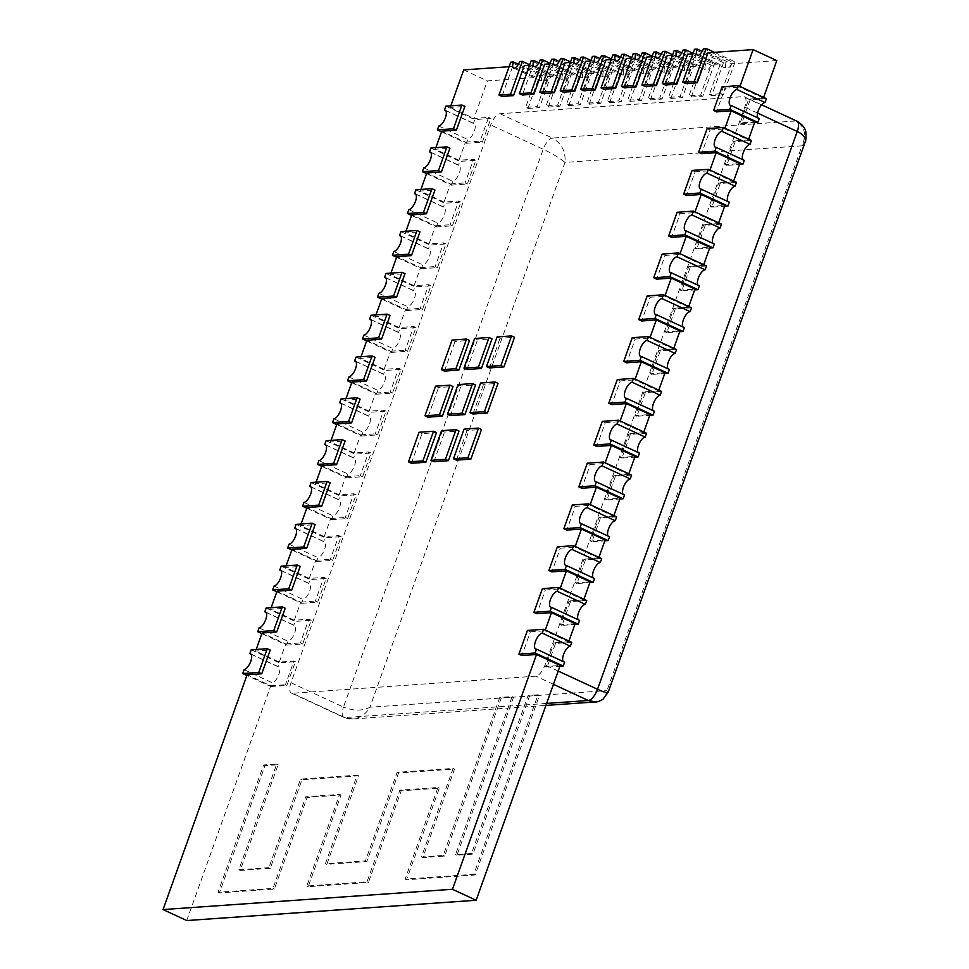 <?xml version="1.0" encoding="UTF-8"?>
<svg xmlns="http://www.w3.org/2000/svg" width="969" height="969" viewBox="0 0 969 969"><rect width="100%" height="100%" fill="white"/><g stroke="black" fill="none" stroke-linecap="round" stroke-linejoin="round"><path stroke-width="0.73" stroke-dasharray="4.84 3.63" d="M497.097 336.921L500.052 338.29L514.527 337.273M489.442 367.929L500.052 338.29M474.58 338.496L477.547 339.865L492.01 338.847M466.937 369.504L477.547 339.865M452.075 340.071L455.03 341.451L469.505 340.434M444.42 371.079L455.03 341.451M480.588 383.021L483.543 384.39L498.018 383.373M472.933 414.017L483.543 384.39M458.071 384.596L461.038 385.965L475.513 384.947M450.428 415.604L461.038 385.965M435.565 386.171L438.533 387.552L452.995 386.534M427.923 417.179L438.533 387.552M464.078 429.11L467.046 430.49L481.508 429.473M456.435 460.118L467.046 430.49M441.573 430.696L444.529 432.065L459.003 431.048M433.918 461.704L444.529 432.065M681.752 52.823L705.698 63.918L703.034 64.111L691.248 97.021L688.959 95.955L700.539 95.144L711.27 65.189L720.112 64.56L696.432 53.586L685.701 83.552M696.432 53.586L692.883 53.828M661.33 54.252L685.277 65.359L682.612 65.541L670.839 98.45L668.549 97.397L680.117 96.585L690.849 66.619L699.691 66.001L676.011 55.015L665.279 84.981M676.011 55.015L672.474 55.257M640.909 55.681L664.855 66.788L662.202 66.97L650.417 99.88L648.128 98.826L659.707 98.014L670.427 68.048L679.269 67.43L655.589 56.444L644.857 86.411M655.589 56.444L652.052 56.699M620.487 57.11L644.433 68.218L641.781 68.399L629.995 101.321L627.706 100.255L639.286 99.444L650.017 69.477L658.859 68.86L635.167 57.874L624.448 87.84M635.167 57.874L631.631 58.128M600.077 58.552L624.024 69.647L621.359 69.841L609.574 102.75L607.284 101.684L618.864 100.873L629.596 70.907L638.438 70.289L614.758 59.315L604.026 89.281M614.758 59.315L611.209 59.557M579.656 59.981L603.602 71.076L600.937 71.27L589.152 104.18L586.875 103.126L598.442 102.314L609.174 72.348L618.016 71.718L594.336 60.744L583.604 90.711M594.336 60.744L590.787 60.986M559.234 61.41L583.181 72.518L580.528 72.699L568.742 105.609L566.453 104.555L578.021 103.744L588.752 73.777L597.594 73.159L573.914 62.173L563.183 92.14M573.914 62.173L570.378 62.428M538.812 62.84L562.759 73.947L560.106 74.129L548.321 107.05L546.031 105.984L557.611 105.173L568.331 75.207L577.185 74.589L553.493 63.603L542.761 93.569M553.493 63.603L549.956 63.857M518.391 64.281L542.337 75.376L539.685 75.57L527.899 108.48L525.61 107.414L537.189 106.602L547.921 76.636L556.763 76.018L533.071 65.044L522.352 94.998M533.071 65.044L529.534 65.286M463.703 69.901L487.383 80.887L536.341 77.447L512.662 66.473L501.93 96.44M512.662 66.473L509.113 66.716M450.839 105.827L450.258 107.438L464.89 106.42M435.868 147.639L435.287 149.262L449.919 148.233M420.897 189.464L420.316 191.075L434.948 190.057M405.926 231.276L405.345 232.899L419.977 231.87M390.943 273.101L390.362 274.724L404.994 273.694M375.972 314.913L375.391 316.536L390.022 315.506M361.001 356.737L360.42 358.36L375.051 357.331M346.03 398.55L345.448 400.173L360.08 399.143M331.059 440.374L330.477 441.997L345.109 440.968M316.076 482.187L315.506 483.81L330.126 482.78M301.105 524.011L300.523 525.634L315.155 524.604M286.134 565.823L285.552 567.446L300.184 566.417M271.163 607.648L270.581 609.271L285.213 608.241M256.191 649.46L255.61 651.083L270.242 650.054M527.415 630.444L530.382 631.812L521.891 655.516M530.382 631.812L545.014 630.783L545.268 630.068M542.398 588.619L545.353 590L536.862 613.704M545.353 590L559.985 588.97L560.239 588.244M557.369 546.807L560.324 548.175L551.833 571.88M560.324 548.175L574.956 547.146L575.211 546.431M572.34 504.982L575.295 506.363L566.817 530.067M575.295 506.363L589.927 505.333L590.194 504.607M587.311 463.17L590.278 464.539L581.788 488.243M590.278 464.539L604.91 463.509L605.165 462.794M602.282 421.345L605.25 422.714L596.759 446.43M605.25 422.714L619.881 421.697L620.136 420.97M617.265 379.533L620.221 380.902L611.73 404.606M620.221 380.902L634.852 379.872L635.107 379.158M632.236 337.709L635.192 339.077L626.701 362.794M635.192 339.077L649.824 338.06L650.078 337.333M647.207 295.896L650.163 297.265L641.672 320.969M650.163 297.265L664.795 296.235L665.061 295.521M662.178 254.072L665.134 255.441L656.655 279.157M665.134 255.441L679.766 254.423L680.032 253.696M677.149 212.259L680.117 213.628L671.626 237.332M680.117 213.628L694.749 212.599L695.003 211.884M692.12 170.435L695.088 171.804L686.597 195.52M695.088 171.804L709.72 170.786L709.974 170.059M707.104 128.623L710.059 129.991L701.568 153.696M710.059 129.991L724.691 128.962L724.945 128.247M722.075 86.798L725.03 88.167L716.539 111.883M725.03 88.167L739.662 87.149L739.916 86.423M411.413 463.279L422.024 433.64L436.498 432.634M419.056 432.271L422.024 433.64M445.667 110.563L473.417 123.426A8.685 3.525 -65.1 0 1 474.071 123.572A8.685 3.525 -65.1 0 1 474.047 131.917A8.685 3.525 -65.1 0 1 467.676 139.451L466.307 143.291L441.537 131.808M438.751 126.031L467.676 139.451M757.879 117.915A8.685 3.525 -65.1 0 0 758.485 118.424A8.685 3.525 -65.1 0 0 759.272 118.557M742.908 159.74A8.685 3.525 -65.1 0 0 743.514 160.248A8.685 3.525 -65.1 0 0 744.301 160.382M727.937 201.552A8.685 3.525 -65.1 0 0 728.543 202.073A8.685 3.525 -65.1 0 0 729.33 202.194M712.954 243.376A8.685 3.525 -65.1 0 0 713.572 243.885A8.685 3.525 -65.1 0 0 714.347 244.018M697.983 285.189A8.685 3.525 -65.1 0 0 698.588 285.71A8.685 3.525 -65.1 0 0 699.376 285.843M683.012 327.013A8.685 3.525 -65.1 0 0 683.617 327.522A8.685 3.525 -65.1 0 0 684.405 327.655M668.041 368.826A8.685 3.525 -65.1 0 0 668.646 369.346A8.685 3.525 -65.1 0 0 669.434 369.48M653.07 410.65A8.685 3.525 -65.1 0 0 653.675 411.159A8.685 3.525 -65.1 0 0 654.463 411.292M638.086 452.462A8.685 3.525 -65.1 0 0 638.704 452.983A8.685 3.525 -65.1 0 0 639.479 453.117M623.115 494.287A8.685 3.525 -65.1 0 0 623.733 494.796A8.685 3.525 -65.1 0 0 624.508 494.929M608.144 536.099A8.685 3.525 -65.1 0 0 608.75 536.62A8.685 3.525 -65.1 0 0 609.537 536.753M593.173 577.924A8.685 3.525 -65.1 0 0 593.779 578.432A8.685 3.525 -65.1 0 0 594.566 578.566M578.202 619.736A8.685 3.525 -65.1 0 0 578.808 620.257A8.685 3.525 -65.1 0 0 579.595 620.39M563.231 661.561A8.685 3.525 -65.1 0 0 563.837 662.069A8.685 3.525 -65.1 0 0 564.624 662.202M244.091 669.676L272.204 682.709L270.823 686.549L246.889 675.454M251.007 654.208L277.946 666.684A8.685 3.525 114.9 0 1 278.587 666.829A8.685 3.525 114.9 0 1 278.563 675.175A8.685 3.525 114.9 0 1 272.204 682.709M265.978 612.384L293.74 625.247A8.685 3.525 -65.1 0 1 294.382 625.393A8.685 3.525 -65.1 0 1 294.37 633.738A8.685 3.525 -65.1 0 1 287.999 641.272L286.618 645.112L261.86 633.629M259.074 627.864L287.999 641.272M280.962 570.571L308.711 583.435A8.685 3.525 -65.1 0 1 309.365 583.568A8.685 3.525 -65.1 0 1 309.341 591.926A8.685 3.525 -65.1 0 1 302.97 599.448L301.601 603.299L276.831 591.817M274.045 586.039L302.97 599.448M295.933 528.747L323.682 541.61A8.685 3.525 -65.1 0 1 324.336 541.756A8.685 3.525 -65.1 0 1 324.312 550.101A8.685 3.525 -65.1 0 1 317.941 557.635L316.572 561.475L291.802 549.992M289.016 544.215L317.941 557.635M310.904 486.935L338.653 499.798A8.685 3.525 -65.1 0 1 339.307 499.931A8.685 3.525 -65.1 0 1 339.283 508.289A8.685 3.525 -65.1 0 1 332.924 515.811L331.543 519.663L306.773 508.18M303.987 502.402L332.924 515.811M325.875 445.11L353.624 457.974A8.685 3.525 -65.1 0 1 354.279 458.119A8.685 3.525 -65.1 0 1 354.254 466.464A8.685 3.525 -65.1 0 1 347.895 473.998L346.514 477.838L321.744 466.355M318.958 460.578L347.895 473.998M340.846 403.298L368.608 416.161A8.685 3.525 -65.1 0 1 369.25 416.295A8.685 3.525 -65.1 0 1 369.225 424.652A8.685 3.525 -65.1 0 1 362.866 432.174L361.485 436.026L336.727 424.543M333.93 418.765L362.866 432.174M355.817 361.473L383.579 374.337A8.685 3.525 -65.1 0 1 384.233 374.482A8.685 3.525 -65.1 0 1 384.208 382.828A8.685 3.525 -65.1 0 1 377.837 390.362L376.469 394.201L351.699 382.719M348.913 376.941L377.837 390.362M370.8 319.661L398.55 332.524A8.685 3.525 -65.1 0 1 399.204 332.658A8.685 3.525 -65.1 0 1 399.18 341.015A8.685 3.525 -65.1 0 1 392.808 348.537L391.44 352.389L366.67 340.906M363.884 335.129L392.808 348.537M385.771 277.837L413.521 290.7A8.685 3.525 -65.1 0 1 414.175 290.845A8.685 3.525 -65.1 0 1 414.151 299.191A8.685 3.525 -65.1 0 1 407.792 306.725L406.411 310.564L381.641 299.082M378.855 293.304L407.792 306.725M400.742 236.024L428.492 248.888A8.685 3.525 -65.1 0 1 429.146 249.021A8.685 3.525 -65.1 0 1 429.122 257.379A8.685 3.525 -65.1 0 1 422.763 264.9L421.382 268.752L396.612 257.269M393.826 251.492L422.763 264.9M415.713 194.2L443.463 207.063A8.685 3.525 -65.1 0 1 444.117 207.209A8.685 3.525 -65.1 0 1 444.093 215.554A8.685 3.525 -65.1 0 1 437.734 223.088L436.353 226.928L411.583 215.445M408.797 209.667L437.734 223.088M430.684 152.387L458.446 165.251A8.685 3.525 -65.1 0 1 459.088 165.384A8.685 3.525 -65.1 0 1 459.064 173.742A8.685 3.525 -65.1 0 1 452.705 181.264L451.324 185.115L426.566 173.633M423.78 167.855L452.705 181.264M519.675 61.531L548.599 74.94A6.953 2.81 -65.1 0 1 542.555 81.457A6.953 2.81 -65.1 0 1 542.337 75.376M540.084 60.09L569.021 73.511A6.953 2.81 -65.1 0 1 562.965 80.027A6.953 2.81 -65.1 0 1 562.759 73.947M560.506 58.661L589.443 72.069A6.953 2.81 -65.1 0 1 583.386 78.598A6.953 2.81 -65.1 0 1 583.181 72.518M580.928 57.232L609.864 70.64A6.953 2.81 -65.1 0 1 603.808 77.169A6.953 2.81 -65.1 0 1 603.602 71.076M601.349 55.802L630.274 69.211A6.953 2.81 -65.1 0 1 624.23 75.739A6.953 2.81 -65.1 0 1 624.024 69.647M621.771 54.361L650.696 67.782A6.953 2.81 -65.1 0 1 644.639 74.298A6.953 2.81 -65.1 0 1 644.433 68.218M642.181 52.932L671.117 66.352A6.953 2.81 -65.1 0 1 665.061 72.869A6.953 2.81 -65.1 0 1 664.855 66.788M662.602 51.502L691.539 64.911A6.953 2.81 -65.1 0 1 685.483 71.44A6.953 2.81 -65.1 0 1 685.277 65.359M683.024 50.073L711.949 63.482A6.953 2.81 -65.1 0 1 705.904 70.01A6.953 2.81 -65.1 0 1 705.698 63.918M703.446 48.632L732.37 62.052A6.953 2.81 -65.1 0 1 726.326 68.569A6.953 2.81 -65.1 0 1 726.108 62.488L723.455 62.67L694.519 49.262M702.162 51.381L726.108 62.488M608.12 692.387L606.982 690.594L369.904 707.225L564.975 162.429L802.041 145.798L606.982 690.594C605.492 697.414 601.676 701.193 595.535 701.931M546.613 703.421L344.891 717.581A11.761 4.772 -65.1 0 1 343.825 717.399A11.761 4.772 -65.1 0 1 343.474 707.091C353.6 711.052 362.406 711.101 369.904 707.225C365.858 714.214 360.141 718.126 352.789 718.962L344.891 717.581L292.42 693.247L535.845 676.168A11.761 4.772 -65.1 0 0 545.038 664.94L744.761 107.123A11.761 4.772 -65.1 0 0 744.41 96.815A11.761 4.772 -65.1 0 0 743.356 96.634L499.919 113.712A11.761 4.772 -65.1 0 0 490.738 124.94L291.003 682.757A11.761 4.772 -65.1 0 0 291.354 693.065A11.761 4.772 -65.1 0 0 292.42 693.247M291.003 682.757L343.474 707.091L543.209 149.274A11.761 4.772 -65.1 0 1 552.391 138.046C561.681 143.473 565.872 151.6 564.975 162.429C560.3 158.407 553.045 154.023 543.209 149.274L490.738 124.94M805.263 141.716L802.041 145.798C806.802 134.703 804.718 126.418 795.828 120.968L743.356 96.634M270.254 868.333L240.251 870.441L278.115 764.698L265.009 765.619L219.43 892.897L274.372 889.045L307.185 797.414L341.027 795.04L308.227 886.671L368.414 882.456L401.227 790.813L439.357 788.136L406.544 879.779L475.173 874.971L539.467 695.415L529.534 696.117L472.957 854.125L456.944 855.239L513.522 697.232L501.203 698.104L444.626 856.111L422.835 857.638L454.546 769.059L398.538 772.983L366.827 861.562L326.819 864.372L358.53 775.794L301.977 779.754L270.254 868.333L268.849 867.679L238.834 869.787L276.698 764.044L263.592 764.965L218.025 892.243L272.955 888.391L305.768 796.76L339.622 794.386L306.81 886.017L367.009 881.802L399.822 790.159L437.94 787.482L405.139 879.125L473.768 874.317L538.061 694.761L528.117 695.463L471.54 853.471L455.539 854.585L512.104 696.578L499.786 697.45L443.208 855.457L421.43 856.984L453.141 768.405L397.133 772.329L365.41 860.908L325.414 863.718L357.125 775.139L300.56 779.1L268.849 867.679M751.411 140.517L735.205 141.656L726.714 165.36L739.601 164.451M736.44 182.329L720.233 183.468L711.743 207.172L724.63 206.276M721.469 224.154L705.262 225.292L696.772 248.997L709.647 248.088M706.498 265.966L690.291 267.105L681.801 290.809L694.676 289.913M691.515 307.791L675.32 308.929L666.829 332.633L679.705 331.725M676.544 349.603L660.337 350.742L651.858 374.446L664.734 373.549M661.573 391.428L645.366 392.566L636.875 416.27L649.763 415.362M646.602 433.24L630.395 434.378L621.904 458.083L634.78 457.186M631.631 475.064L615.424 476.203L606.933 499.907L619.809 498.999M616.647 516.877L600.453 518.015L591.962 541.719L604.838 540.823M601.676 558.701L585.47 559.84L576.991 583.544L589.867 582.635M586.705 600.514L570.499 601.652L562.008 625.356L574.896 624.46M571.734 642.338L555.528 643.477L547.037 667.181L559.925 666.272M251.213 649.811L279.314 662.844L277.946 666.684M270.823 686.549L286.897 685.422L295.388 661.718L279.314 662.844M266.184 607.999L295.109 621.408L293.74 625.247M286.618 645.112L302.691 643.985L311.182 620.281L295.109 621.408M281.155 566.175L310.08 579.595L308.711 583.435M301.601 603.299L317.662 602.173L326.153 578.457L310.08 579.595M296.126 524.362L325.063 537.771L323.682 541.61M316.572 561.475L332.646 560.348L341.124 536.644L325.063 537.771M311.097 482.538L340.034 495.958L338.653 499.798M331.543 519.663L347.617 518.536L356.107 494.82L340.034 495.958M326.068 440.725L355.005 454.134L353.624 457.974M346.514 477.838L362.588 476.712L371.079 453.007L355.005 454.134M341.052 398.901L369.976 412.309L368.608 416.161M361.485 436.026L377.559 434.899L386.05 411.183L369.976 412.309M356.023 357.089L384.947 370.497L383.579 374.337M376.469 394.201L392.53 393.075L401.021 369.371L384.947 370.497M370.994 315.264L399.931 328.673L398.55 332.524M391.44 352.389L407.501 351.262L415.992 327.546L399.931 328.673M385.965 273.452L414.902 286.86L413.521 290.7M406.411 310.564L422.484 309.438L430.963 285.734L414.902 286.86M400.936 231.627L429.873 245.036L428.492 248.888M421.382 268.752L437.455 267.626L445.946 243.909L429.873 245.036M415.919 189.803L444.844 203.224L443.463 207.063M436.353 226.928L452.426 225.801L460.917 202.097L444.844 203.224M430.89 147.991L459.815 161.399L458.446 165.251M451.324 185.115L467.397 183.989L475.888 160.273L459.815 161.399M539.685 75.57L510.748 62.149M529.728 64.766L551.264 74.758L548.599 74.94M527.899 108.48L539.479 107.668L551.264 74.758M560.106 74.129L531.169 60.72M550.138 63.336L571.674 73.317L569.021 73.511M548.321 107.05L559.9 106.239L571.674 73.317M580.528 72.699L551.591 59.291M570.559 61.907L592.095 71.888L589.443 72.069M568.742 105.609L580.31 104.797L592.095 71.888M600.937 71.27L572.013 57.849M590.981 60.466L612.517 70.458L609.864 70.64M589.152 104.18L600.732 103.368L612.517 70.458M621.359 69.841L592.434 56.42M611.403 59.036L632.939 69.029L630.274 69.211M609.574 102.75L621.153 101.939L632.939 69.029M641.781 68.399L612.844 54.991M631.812 57.607L653.36 67.588L650.696 67.782M629.995 101.321L641.575 100.51L653.36 67.588M662.202 66.97L633.266 53.561M652.234 56.178L673.77 66.158L671.117 66.352M650.417 99.88L661.984 99.068L673.77 66.158M682.612 65.541L653.687 52.132M672.656 54.736L694.192 64.729L691.539 64.911M670.839 98.45L682.406 97.639L694.192 64.729M703.034 64.111L674.109 50.691M693.077 53.307L714.613 63.3L711.949 63.482M691.248 97.021L702.828 96.21L714.613 63.3M714.444 52.314L735.035 61.859L732.37 62.052M723.455 62.67L711.67 95.592L723.249 94.78L735.035 61.859M711.67 95.592L709.381 94.526L720.96 93.714L731.692 63.748L708 52.774M723.249 94.78L720.96 93.714M702.828 96.21L700.539 95.144M682.406 97.639L680.117 96.585M661.984 99.068L659.707 98.014M641.575 100.51L639.286 99.444M621.153 101.939L618.864 100.873M600.732 103.368L598.442 102.314M580.31 104.797L578.021 103.744M559.9 106.239L557.611 105.173M539.479 107.668L537.189 106.602M467.397 183.989L465.108 182.923L473.599 159.219L458.967 160.248L435.287 149.262M475.888 160.273L473.599 159.219M452.426 225.801L450.137 224.747L458.628 201.031L443.996 202.061L420.316 191.075M460.917 202.097L458.628 201.031M437.455 267.626L435.166 266.56L443.657 242.856L429.025 243.885L405.345 232.899M445.946 243.909L443.657 242.856M422.484 309.438L420.195 308.384L428.686 284.668L414.054 285.698L390.362 274.724M430.963 285.734L428.686 284.668M407.501 351.262L405.224 350.197L413.702 326.492L399.083 327.522L375.391 316.536M415.992 327.546L413.702 326.492M392.53 393.075L390.241 392.021L398.731 368.305L384.099 369.334L360.42 358.36M401.021 369.371L398.731 368.305M377.559 434.899L375.269 433.833L383.76 410.129L369.128 411.159L345.448 400.173M386.05 411.183L383.76 410.129M362.588 476.712L360.298 475.658L368.789 451.942L354.157 452.971L330.477 441.997M371.079 453.007L368.789 451.942M347.617 518.536L345.327 517.47L353.818 493.766L339.186 494.796L315.506 483.81M356.107 494.82L353.818 493.766M332.646 560.348L330.356 559.295L338.847 535.578L324.215 536.608L300.523 525.634M341.124 536.644L338.847 535.578M317.662 602.173L315.385 601.107L323.864 577.403L309.232 578.432L285.552 567.446M326.153 578.457L323.864 577.403M302.691 643.985L300.402 642.931L308.893 619.215L294.261 620.245L270.581 609.271M311.182 620.281L308.893 619.215M286.897 685.422L285.431 684.744L293.922 661.04L279.29 662.069L255.61 651.083M295.388 661.718L293.922 661.04M555.528 643.477L554.062 642.798L545.571 666.502L560.203 665.473M547.037 667.181L545.571 666.502M570.499 601.652L569.033 600.974L560.554 624.678L575.174 623.661M562.008 625.356L560.554 624.678M585.47 559.84L584.016 559.161L575.525 582.866L590.157 581.836M576.991 583.544L575.525 582.866M600.453 518.015L598.987 517.337L590.496 541.041L605.128 540.024M591.962 541.719L590.496 541.041M615.424 476.203L613.958 475.525L605.468 499.229L620.099 498.199M606.933 499.907L605.468 499.229M630.395 434.378L628.929 433.7L620.439 457.404L635.07 456.387M621.904 458.083L620.439 457.404M645.366 392.566L643.9 391.888L635.41 415.592L650.042 414.562M636.875 416.27L635.41 415.592M660.337 350.742L658.872 350.063L650.393 373.768L665.025 372.75M651.858 374.446L650.393 373.768M675.32 308.929L673.855 308.251L665.364 331.955L679.996 330.926M666.829 332.633L665.364 331.955M690.291 267.105L688.826 266.427L680.335 290.131L694.967 289.113M681.801 290.809L680.335 290.131M705.262 225.292L703.797 224.602L695.306 248.318L709.938 247.289M696.772 248.997L695.306 248.318M720.233 183.468L718.768 182.79L710.277 206.494L724.909 205.476M711.743 207.172L710.277 206.494M735.205 141.656L733.739 140.965L725.248 164.682L739.88 163.652M726.714 165.36L725.248 164.682M358.53 775.794L357.125 775.139M301.977 779.754L300.56 779.1M326.819 864.372L325.414 863.718M366.827 861.562L365.41 860.908M398.538 772.983L397.133 772.329M454.546 769.059L453.141 768.405M422.835 857.638L421.43 856.984M444.626 856.111L443.208 855.457M501.203 698.104L499.786 697.45M513.522 697.232L512.104 696.578M456.944 855.239L455.539 854.585M472.957 854.125L471.54 853.471M529.534 696.117L528.117 695.463M539.467 695.415L538.061 694.761M475.173 874.971L473.768 874.317M406.544 879.779L405.139 879.125M439.357 788.136L437.94 787.482M401.227 790.813L399.822 790.159M368.414 882.456L367.009 881.802M308.227 886.671L306.81 886.017M341.027 795.04L339.622 794.386M307.185 797.414L305.768 796.76M274.372 889.045L272.955 888.391M219.43 892.897L218.025 892.243M265.009 765.619L263.592 764.965M278.115 764.698L276.698 764.044M240.251 870.441L238.834 869.787M724.691 128.962L748.371 139.948L733.739 140.965M733.654 181.046L733.4 181.76L709.72 170.786M733.4 181.76L718.768 182.79M718.683 222.858L718.429 223.585L694.749 212.599M718.429 223.585L703.797 224.602M703.712 264.682L703.458 265.397L679.766 254.423M703.458 265.397L688.826 266.427M688.741 306.495L688.487 307.221L664.795 296.235M688.487 307.221L673.855 308.251M673.77 348.319L673.503 349.034L649.824 338.06M673.503 349.034L658.872 350.063M658.787 390.132L658.532 390.858L634.852 379.872M658.532 390.858L643.9 391.888M643.816 431.956L643.561 432.671L619.881 421.697M643.561 432.671L628.929 433.7M628.845 473.768L628.59 474.495L604.91 463.509M628.59 474.495L613.958 475.525M613.874 515.593L613.619 516.307L589.927 505.333M613.619 516.307L598.987 517.337M598.903 557.405L598.636 558.132L574.956 547.146M598.636 558.132L584.016 559.161M583.932 599.23L583.665 599.944L559.985 588.97M583.665 599.944L569.033 600.974M568.948 641.042L568.694 641.769L545.014 630.783M568.694 641.769L554.062 642.798M186.738 920.55L270.799 685.773L247.119 674.787M270.799 685.773L285.431 684.744M279.29 662.069L285.77 643.949L262.09 632.975M285.77 643.949L300.402 642.931M294.261 620.245L300.753 602.137L277.061 591.151M300.753 602.137L315.385 601.107M309.232 578.432L315.724 560.312L292.044 549.338M315.724 560.312L330.356 559.295M324.215 536.608L330.695 518.5L307.016 507.514M330.695 518.5L345.327 517.47M339.186 494.796L345.667 476.675L321.987 465.701M345.667 476.675L360.298 475.658M354.157 452.971L360.638 434.863L336.958 423.877M360.638 434.863L375.269 433.833M369.128 411.159L375.621 393.039L351.929 382.065M375.621 393.039L390.241 392.021M384.099 369.334L390.592 351.226L366.9 340.24M390.592 351.226L405.224 350.197M399.083 327.522L405.563 309.402L381.883 298.428M405.563 309.402L420.195 308.384M414.054 285.698L420.534 267.589L396.854 256.603M420.534 267.589L435.166 266.56M429.025 243.885L435.505 225.765L411.825 214.791M435.505 225.765L450.137 224.747M443.996 202.061L450.476 183.953L426.796 172.966M450.476 183.953L465.108 182.923M536.341 77.447L525.61 107.414M547.921 76.636L524.229 65.662M556.763 76.018L546.031 105.984M568.331 75.207L544.651 64.233M577.185 74.589L566.453 104.555M588.752 73.777L565.072 62.791M597.594 73.159L586.875 103.126M609.174 72.348L585.494 61.362M618.016 71.718L607.284 101.684M629.596 70.907L605.916 59.933M638.438 70.289L627.706 100.255M650.017 69.477L626.325 58.503M658.859 68.86L648.128 98.826M670.427 68.048L646.747 57.062M679.269 67.43L668.549 97.397M690.849 66.619L667.169 55.633M699.691 66.001L688.959 95.955M711.27 65.189L687.59 54.203M720.112 64.56L709.381 94.526M776.787 60.587L731.692 63.748M748.371 139.948L748.637 139.221M763.608 97.409L763.342 98.123L739.662 87.149M458.967 160.248L465.459 142.128L441.767 131.154M763.342 98.123L748.71 99.153L740.231 122.857L754.863 121.84M465.459 142.128L480.091 141.111L488.57 117.394L473.938 118.424L487.383 80.887M450.258 107.438L473.938 118.424M466.307 143.291L482.368 142.164L480.091 141.111M482.368 142.164L490.859 118.46L488.57 117.394M490.859 118.46L474.786 119.587L473.417 123.426M445.861 106.166L474.786 119.587M766.382 98.693L750.176 99.831L748.71 99.153M750.176 99.831L741.697 123.535L740.231 122.857M741.697 123.535L754.572 122.639M499.919 113.712L552.391 138.046L795.828 120.968A11.761 4.772 -65.1 0 1 796.893 121.149M553.456 684.332L535.845 676.168M558.205 671.057L545.038 664.94M757.576 113.07L744.761 107.123M445.134 110.151L474.071 123.572M730.384 105.403L758.485 118.424M715.401 147.215L743.514 160.248M700.43 189.04L728.543 202.073M685.458 230.852L713.572 243.885M670.487 272.677L698.588 285.71M655.516 314.489L683.617 327.522M640.533 356.313L668.646 369.346M625.562 398.126L653.675 411.159M610.591 439.95L638.704 452.983M595.62 481.763L623.733 494.796M580.649 523.587L608.75 536.62M565.678 565.399L593.779 578.432M550.695 607.224L578.808 620.257M535.724 649.036L563.837 662.069M250.487 653.796L278.587 666.829M265.458 611.972L294.382 625.393M280.429 570.16L309.365 583.568M295.4 528.335L324.336 541.756M310.371 486.523L339.307 499.931M325.354 444.698L354.279 458.119M340.325 402.886L369.25 416.295M355.296 361.062L384.233 374.482M370.267 319.249L399.204 332.658M385.238 277.425L414.175 290.845M400.221 235.612L429.146 249.021M415.192 193.788L444.117 207.209M430.163 151.976L459.088 165.384M513.618 68.048L542.555 81.457M534.04 66.619L562.965 80.027M554.462 65.189L583.386 78.598M574.871 63.748L603.808 77.169M595.293 62.319L624.23 75.739M615.715 60.89L644.639 74.298M636.136 59.46L665.061 72.869M656.546 58.019L685.483 71.44M676.968 56.59L705.904 70.01M697.389 55.16L726.326 68.569M291.354 693.065L343.825 717.399C348.792 718.95 351.783 719.482 352.789 718.962L545.91 705.42M761.634 104.797L744.41 96.815"/><path stroke-width="1.45" d="M511.559 335.904L497.097 336.921L486.486 366.548L500.949 365.531L503.916 366.912L514.527 337.273L511.559 335.904L500.949 365.531M486.486 366.548L489.442 367.929L503.916 366.912M489.054 337.478L474.58 338.496L463.969 368.135L478.444 367.118L481.399 368.486L492.01 338.847L489.054 337.478L478.444 367.118M463.969 368.135L466.937 369.504L481.399 368.486M466.549 339.053L452.075 340.071L441.464 369.71L455.927 368.692L458.894 370.061L469.505 340.434L466.549 339.053L455.927 368.692M441.464 369.71L444.42 371.079L458.894 370.061M495.05 382.004L480.588 383.021L469.977 412.649L484.439 411.631L487.407 413.012L498.018 383.373L495.05 382.004L484.439 411.631M469.977 412.649L472.933 414.017L487.407 413.012M472.545 383.579L458.071 384.596L447.46 414.235L461.934 413.218L464.902 414.587L475.513 384.947L472.545 383.579L461.934 413.218M447.46 414.235L450.428 415.604L464.902 414.587M450.04 385.153L435.565 386.171L424.955 415.81L439.429 414.793L442.385 416.161L452.995 386.534L450.04 385.153L439.429 414.793M424.955 415.81L427.923 417.179L442.385 416.161M478.553 428.104L464.078 429.11L453.468 458.749L467.942 457.731L470.898 459.112L481.508 429.473L478.553 428.104L467.942 457.731M453.468 458.749L456.435 460.118L470.898 459.112M456.036 429.679L441.573 430.696L430.963 460.323L445.425 459.318L448.393 460.687L459.003 431.048L456.036 429.679L445.425 459.318M430.963 460.323L433.918 461.704L448.393 460.687M739.916 86.423L753.107 49.613L708 52.774L697.28 82.74L685.701 83.552L682.745 82.171L694.519 49.262L697.183 49.08L702.162 51.381M692.883 53.828L687.59 54.203L676.859 84.17L665.279 84.981L662.324 83.6L674.109 50.691L676.762 50.509L681.752 52.823M672.474 55.257L667.169 55.633L656.437 85.599L644.857 86.411L641.902 85.042L653.687 52.132L656.34 51.938L661.33 54.252M652.052 56.699L646.747 57.062L636.015 87.028L624.448 87.84L621.48 86.471L633.266 53.561L635.93 53.368L640.909 55.681M631.631 58.128L626.325 58.503L615.606 88.458L604.026 89.281L601.059 87.9L612.844 54.991L615.509 54.809L620.487 57.11M611.209 59.557L605.916 59.933L595.184 89.899L583.604 90.711L580.649 89.33L592.434 56.42L595.087 56.238L600.077 58.552M590.787 60.986L585.494 61.362L574.762 91.328L563.183 92.14L560.227 90.771L572.013 57.849L574.665 57.668L579.656 59.981M570.378 62.428L565.072 62.791L554.341 92.758L542.761 93.569L539.806 92.2L551.591 59.291L554.244 59.097L559.234 61.41M549.956 63.857L544.651 64.233L533.919 94.187L522.352 94.998L519.384 93.63L531.169 60.72L533.834 60.538L538.812 62.84M529.534 65.286L524.229 65.662L513.509 95.628L501.93 96.44L498.962 95.059L510.748 62.149L513.413 61.968L518.391 64.281M509.113 66.716L463.703 69.901L450.839 105.827M445.667 110.563L444.48 110.018L445.861 106.166L461.934 105.04L464.89 106.42L456.399 130.125L441.767 131.154L435.868 147.639M430.684 152.387L429.509 151.83L430.89 147.991L446.951 146.864L449.919 148.233L441.428 171.949L426.796 172.966L420.897 189.464M415.713 194.2L414.538 193.655L415.919 189.803L431.98 188.676L434.948 190.057L426.457 213.761L411.825 214.791L405.926 231.276M400.742 236.024L399.567 235.467L400.936 231.627L417.009 230.501L419.977 231.87L411.486 255.586L396.854 256.603L390.943 273.101M385.771 277.837L384.596 277.291L385.965 273.452L402.038 272.313L404.994 273.694L396.515 297.398L381.883 298.428L375.972 314.913M370.8 319.661L369.613 319.104L370.994 315.264L387.067 314.138L390.022 315.506L381.532 339.223L366.9 340.24L361.001 356.737M355.817 361.473L354.642 360.928L356.023 357.089L372.096 355.95L375.051 357.331L366.561 381.035L351.929 382.065L346.03 398.55M340.846 403.298L339.671 402.741L341.052 398.901L357.113 397.774L360.08 399.143L351.59 422.859L336.958 423.877L331.059 440.374M325.875 445.11L324.7 444.565L326.068 440.725L342.142 439.599L345.109 440.968L336.618 464.672L321.987 465.701L316.076 482.187M310.904 486.935L309.729 486.39L311.097 482.538L327.171 481.411L330.126 482.78L321.647 506.496L307.016 507.514L301.105 524.011M295.933 528.747L294.746 528.202L296.126 524.362L312.2 523.236L315.155 524.604L306.664 548.309L292.044 549.338L286.134 565.823M280.962 570.571L279.775 570.026L281.155 566.175L297.229 565.048L300.184 566.417L291.693 590.133L277.061 591.151L271.163 607.648M265.978 612.384L264.803 611.839L266.184 607.999L282.258 606.873L285.213 608.241L276.722 631.945L262.09 632.975L256.191 649.46M251.007 654.208L249.832 653.663L251.213 649.811L267.274 648.685L270.242 650.054L261.751 673.77L247.119 674.787L163.058 909.564L452.462 889.276L536.523 654.499L560.203 665.473L476.142 900.249L452.462 889.276M559.925 666.272L563.243 666.042L535.13 653.009L536.511 649.169A8.685 3.525 114.9 0 1 535.724 649.036A8.685 3.525 114.9 0 1 535.809 640.545A8.685 3.525 114.9 0 1 542.252 633.145L543.621 629.305L527.415 630.444L518.936 654.148L521.891 655.516L536.523 654.499M545.268 630.068L551.494 612.674L575.174 623.661L568.948 641.042M574.896 624.46L578.214 624.23L550.113 611.197L551.482 607.357A8.685 3.525 114.9 0 1 550.695 607.224A8.685 3.525 114.9 0 1 550.78 598.733A8.685 3.525 114.9 0 1 557.223 591.32L558.592 587.48L542.398 588.619L533.907 612.335L536.862 613.704L551.494 612.674M560.239 588.244L566.465 570.862L590.157 581.836L583.932 599.23M589.867 582.635L593.185 582.405L565.084 569.372L566.453 565.533A8.685 3.525 114.9 0 1 565.678 565.399A8.685 3.525 114.9 0 1 565.751 556.909A8.685 3.525 114.9 0 1 572.194 549.508L573.575 545.668L557.369 546.807L548.878 570.511L551.833 571.88L566.465 570.862M575.211 546.431L581.448 529.038L605.128 540.024L598.903 557.405M604.838 540.823L608.169 540.593L580.056 527.56L581.436 523.72A8.685 3.525 114.9 0 1 580.649 523.587A8.685 3.525 114.9 0 1 580.722 515.096A8.685 3.525 114.9 0 1 587.166 507.683L588.546 503.844L572.34 504.982L563.849 528.699L566.817 530.067L581.448 529.038M590.194 504.607L596.419 487.225L620.099 498.199L613.874 515.593M619.809 498.999L623.14 498.769L595.027 485.735L596.407 481.896A8.685 3.525 114.9 0 1 595.62 481.763A8.685 3.525 114.9 0 1 595.693 473.272A8.685 3.525 114.9 0 1 602.137 465.871L603.517 462.031L587.311 463.17L578.82 486.874L581.788 488.243L596.419 487.225M605.165 462.794L611.391 445.401L635.07 456.387L628.845 473.768M634.78 457.186L638.111 456.956L609.998 443.923L611.378 440.083A8.685 3.525 114.9 0 1 610.591 439.95A8.685 3.525 114.9 0 1 610.676 431.459A8.685 3.525 114.9 0 1 617.12 424.047L618.488 420.207L602.282 421.345L593.803 445.05L596.759 446.43L611.391 445.401M620.136 420.97L626.362 403.588L650.042 414.562L643.816 431.956M649.763 415.362L653.082 415.132L624.981 402.099L626.349 398.259A8.685 3.525 114.9 0 1 625.562 398.126A8.685 3.525 114.9 0 1 625.647 389.635A8.685 3.525 114.9 0 1 632.091 382.234L633.46 378.394L617.265 379.533L608.774 403.237L611.73 404.606L626.362 403.588M635.107 379.158L641.333 361.764L665.025 372.75L658.787 390.132M664.734 373.549L668.053 373.319L639.952 360.286L641.321 356.447A8.685 3.525 114.9 0 1 640.533 356.313A8.685 3.525 114.9 0 1 640.618 347.823A8.685 3.525 114.9 0 1 647.062 340.41L648.443 336.57L632.236 337.709L623.745 361.413L626.701 362.794L641.333 361.764M650.078 337.333L656.304 319.952L679.996 330.926L673.77 348.319M679.705 331.725L683.036 331.495L654.923 318.462L656.292 314.622A8.685 3.525 114.9 0 1 655.516 314.489A8.685 3.525 114.9 0 1 655.589 305.998A8.685 3.525 114.9 0 1 662.033 298.597L663.414 294.758L647.207 295.896L638.716 319.6L641.672 320.969L656.304 319.952M665.061 295.521L671.287 278.127L694.967 289.113L688.741 306.495M694.676 289.913L698.007 289.683L669.894 276.649L671.275 272.81A8.685 3.525 114.9 0 1 670.487 272.677A8.685 3.525 114.9 0 1 670.56 264.186A8.685 3.525 114.9 0 1 677.004 256.773L678.385 252.933L662.178 254.072L653.687 277.776L656.655 279.157L671.287 278.127M680.032 253.696L686.258 236.315L709.938 247.289L703.712 264.682M709.647 248.088L712.978 247.858L684.865 234.825L686.246 230.985A8.685 3.525 114.9 0 1 685.458 230.852A8.685 3.525 114.9 0 1 685.543 222.361A8.685 3.525 114.9 0 1 691.987 214.961L693.356 211.121L677.149 212.259L668.658 235.964L671.626 237.332L686.258 236.315M695.003 211.884L701.229 194.49L724.909 205.476L718.683 222.858M724.63 206.276L727.949 206.046L699.836 193.013L701.217 189.173A8.685 3.525 114.9 0 1 700.43 189.04A8.685 3.525 114.9 0 1 700.514 180.549A8.685 3.525 114.9 0 1 706.958 173.136L708.327 169.296L692.12 170.435L683.642 194.139L686.597 195.52L701.229 194.49M709.974 170.059L716.2 152.678L739.88 163.652L733.654 181.046M739.601 164.451L742.92 164.221L714.819 151.188L716.188 147.349A8.685 3.525 114.9 0 1 715.401 147.215A8.685 3.525 114.9 0 1 715.485 138.724A8.685 3.525 114.9 0 1 721.929 131.324L723.298 127.484L707.104 128.623L698.613 152.327L701.568 153.696L716.2 152.678M724.945 128.247L731.171 110.854L754.863 121.84L748.637 139.221M713.584 110.502L729.79 109.376L731.159 105.536A8.685 3.525 114.9 0 1 730.384 105.403A8.685 3.525 114.9 0 1 730.456 96.912A8.685 3.525 114.9 0 1 736.9 89.499L738.281 85.66L722.075 86.798L713.584 110.502L716.539 111.883L731.171 110.854M433.531 431.253L419.056 432.271L408.446 461.91L411.413 463.279L425.875 462.261L436.498 432.634L433.531 431.253L422.92 460.893L425.875 462.261M408.446 461.91L422.92 460.893M444.48 110.018A8.685 3.525 114.9 0 1 445.134 110.151A8.685 3.525 114.9 0 1 445.11 118.509A8.685 3.525 114.9 0 1 438.751 126.031L437.37 129.882L453.444 128.756L456.399 130.125M736.9 89.499L765.013 102.532A8.685 3.525 -65.1 0 0 758.945 109.073A8.685 3.525 -65.1 0 0 757.879 117.915M731.159 105.536L759.272 118.557L757.891 122.409L729.79 109.376M721.929 131.324L750.042 144.357A8.685 3.525 -65.1 0 0 743.974 150.885A8.685 3.525 -65.1 0 0 742.908 159.74M716.188 147.349L744.301 160.382L742.92 164.221M706.958 173.136L735.059 186.169A8.685 3.525 -65.1 0 0 729.003 192.71A8.685 3.525 -65.1 0 0 727.937 201.552M701.217 189.173L729.33 202.194L727.949 206.046M691.987 214.961L720.088 227.994A8.685 3.525 -65.1 0 0 714.032 234.522A8.685 3.525 -65.1 0 0 712.954 243.376M686.246 230.985L714.347 244.018L712.978 247.858M677.004 256.773L705.117 269.806A8.685 3.525 -65.1 0 0 699.049 276.347A8.685 3.525 -65.1 0 0 697.983 285.189M671.275 272.81L699.376 285.843L698.007 289.683M662.033 298.597L690.146 311.63A8.685 3.525 -65.1 0 0 684.078 318.159A8.685 3.525 -65.1 0 0 683.012 327.013M656.292 314.622L684.405 327.655L683.036 331.495M647.062 340.41L675.175 353.443A8.685 3.525 -65.1 0 0 669.107 359.983A8.685 3.525 -65.1 0 0 668.041 368.826M641.321 356.447L669.434 369.48L668.053 373.319M632.091 382.234L660.192 395.267A8.685 3.525 -65.1 0 0 654.136 401.796A8.685 3.525 -65.1 0 0 653.07 410.65M626.349 398.259L654.463 411.292L653.082 415.132M617.12 424.047L645.221 437.08A8.685 3.525 -65.1 0 0 639.165 443.62A8.685 3.525 -65.1 0 0 638.086 452.462M611.378 440.083L639.479 453.117L638.111 456.956M602.137 465.871L630.25 478.904A8.685 3.525 -65.1 0 0 624.193 485.433A8.685 3.525 -65.1 0 0 623.115 494.287M596.407 481.896L624.508 494.929L623.14 498.769M587.166 507.683L615.279 520.716A8.685 3.525 -65.1 0 0 609.21 527.257A8.685 3.525 -65.1 0 0 608.144 536.099M581.436 523.72L609.537 536.753L608.169 540.593M572.194 549.508L600.308 562.541A8.685 3.525 -65.1 0 0 594.239 569.069A8.685 3.525 -65.1 0 0 593.173 577.924M566.453 565.533L594.566 578.566L593.185 582.405M557.223 591.32L585.337 604.353A8.685 3.525 -65.1 0 0 579.268 610.894A8.685 3.525 -65.1 0 0 578.202 619.736M551.482 607.357L579.595 620.39L578.214 624.23M542.252 633.145L570.353 646.178A8.685 3.525 -65.1 0 0 564.297 652.706A8.685 3.525 -65.1 0 0 563.231 661.561M536.511 649.169L564.624 662.202L563.243 666.042M249.832 653.663A8.685 3.525 114.9 0 1 250.487 653.796A8.685 3.525 114.9 0 1 250.462 662.142A8.685 3.525 114.9 0 1 244.091 669.676L242.722 673.516L258.796 672.389L261.751 673.77M264.803 611.839A8.685 3.525 114.9 0 1 265.458 611.972A8.685 3.525 114.9 0 1 265.433 620.33A8.685 3.525 114.9 0 1 259.074 627.864L257.693 631.703L273.767 630.577L276.722 631.945M279.775 570.026A8.685 3.525 114.9 0 1 280.429 570.16A8.685 3.525 114.9 0 1 280.404 578.505A8.685 3.525 114.9 0 1 274.045 586.039L272.664 589.879L288.738 588.752L291.693 590.133M294.746 528.202A8.685 3.525 114.9 0 1 295.4 528.335A8.685 3.525 114.9 0 1 295.375 536.693A8.685 3.525 114.9 0 1 289.016 544.215L287.636 548.066L303.709 546.94L306.664 548.309M309.729 486.39A8.685 3.525 114.9 0 1 310.371 486.523A8.685 3.525 114.9 0 1 310.359 494.868A8.685 3.525 114.9 0 1 303.987 502.402L302.607 506.242L318.68 505.115L321.647 506.496M324.7 444.565A8.685 3.525 114.9 0 1 325.354 444.698A8.685 3.525 114.9 0 1 325.33 453.056A8.685 3.525 114.9 0 1 318.958 460.578L317.59 464.43L333.651 463.303L336.618 464.672M339.671 402.741A8.685 3.525 114.9 0 1 340.325 402.886A8.685 3.525 114.9 0 1 340.301 411.231A8.685 3.525 114.9 0 1 333.93 418.765L332.561 422.605L348.634 421.479L351.59 422.859M354.642 360.928A8.685 3.525 114.9 0 1 355.296 361.062A8.685 3.525 114.9 0 1 355.272 369.419A8.685 3.525 114.9 0 1 348.913 376.941L347.532 380.793L363.605 379.666L366.561 381.035M369.613 319.104A8.685 3.525 114.9 0 1 370.267 319.249A8.685 3.525 114.9 0 1 370.243 327.595A8.685 3.525 114.9 0 1 363.884 335.129L362.503 338.968L378.576 337.842L381.532 339.223M384.596 277.291A8.685 3.525 114.9 0 1 385.238 277.425A8.685 3.525 114.9 0 1 385.214 285.782A8.685 3.525 114.9 0 1 378.855 293.304L377.474 297.156L393.547 296.029L396.515 297.398M399.567 235.467A8.685 3.525 114.9 0 1 400.221 235.612A8.685 3.525 114.9 0 1 400.197 243.958A8.685 3.525 114.9 0 1 393.826 251.492L392.457 255.332L408.518 254.205L411.486 255.586M414.538 193.655A8.685 3.525 114.9 0 1 415.192 193.788A8.685 3.525 114.9 0 1 415.168 202.146A8.685 3.525 114.9 0 1 408.797 209.667L407.428 213.519L423.489 212.393L426.457 213.761M429.509 151.83A8.685 3.525 114.9 0 1 430.163 151.976A8.685 3.525 114.9 0 1 430.139 160.321A8.685 3.525 114.9 0 1 423.78 167.855L422.399 171.695L438.472 170.568L441.428 171.949M498.962 95.059L510.542 94.247L522.327 61.338L519.675 61.531A6.953 2.81 114.9 0 1 513.618 68.048A6.953 2.81 114.9 0 1 513.413 61.968M519.384 93.63L530.964 92.818L542.749 59.908L540.084 60.09A6.953 2.81 114.9 0 1 534.04 66.619A6.953 2.81 114.9 0 1 533.834 60.538M539.806 92.2L551.385 91.389L563.171 58.479L560.506 58.661A6.953 2.81 114.9 0 1 554.462 65.189A6.953 2.81 114.9 0 1 554.244 59.097M560.227 90.771L571.807 89.96L583.58 57.038L580.928 57.232A6.953 2.81 114.9 0 1 574.871 63.748A6.953 2.81 114.9 0 1 574.665 57.668M580.649 89.33L592.216 88.518L604.002 55.608L601.349 55.802A6.953 2.81 114.9 0 1 595.293 62.319A6.953 2.81 114.9 0 1 595.087 56.238M601.059 87.9L612.638 87.089L624.424 54.179L621.771 54.361A6.953 2.81 114.9 0 1 615.715 60.89A6.953 2.81 114.9 0 1 615.509 54.809M621.48 86.471L633.06 85.66L644.845 52.75L642.181 52.932A6.953 2.81 114.9 0 1 636.136 59.46A6.953 2.81 114.9 0 1 635.93 53.368M641.902 85.042L653.481 84.23L665.267 51.309L662.602 51.502A6.953 2.81 114.9 0 1 656.546 58.019A6.953 2.81 114.9 0 1 656.34 51.938M662.324 83.6L673.891 82.789L685.677 49.879L683.024 50.073A6.953 2.81 114.9 0 1 676.968 56.59A6.953 2.81 114.9 0 1 676.762 50.509M682.745 82.171L694.313 81.36L706.098 48.45L703.446 48.632A6.953 2.81 114.9 0 1 697.389 55.16A6.953 2.81 114.9 0 1 697.183 49.08M545.91 705.42L595.535 701.931L588.328 700.502A11.761 4.772 -65.1 0 0 597.51 689.274L558.205 671.057M805.082 142.298L608.12 692.399C607.454 693.235 603.917 692.193 597.51 689.274L797.245 131.457A11.761 4.772 -65.1 0 0 796.893 121.149C802.514 124.565 805.53 128.429 805.942 132.741C805.978 139.524 805.687 142.697 805.069 142.286M805.118 142.213C806.184 138.192 803.567 134.606 797.245 131.457L757.576 113.07M750.042 144.357L751.411 140.517L723.298 127.484M698.613 152.327L714.819 151.188M735.059 186.169L736.44 182.329L708.327 169.296M683.642 194.139L699.836 193.013M720.088 227.994L721.469 224.154L693.356 211.121M668.658 235.964L684.865 234.825M705.117 269.806L706.498 265.966L678.385 252.933M653.687 277.776L669.894 276.649M690.146 311.63L691.515 307.791L663.414 294.758M638.716 319.6L654.923 318.462M675.175 353.443L676.544 349.603L648.443 336.57M623.745 361.413L639.952 360.286M660.192 395.267L661.573 391.428L633.46 378.394M608.774 403.237L624.981 402.099M645.221 437.08L646.602 433.24L618.488 420.207M593.803 445.05L609.998 443.923M630.25 478.904L631.631 475.064L603.517 462.031M578.82 486.874L595.027 485.735M615.279 520.716L616.647 516.877L588.546 503.844M563.849 528.699L580.056 527.56M600.308 562.541L601.676 558.701L573.575 545.668M548.878 570.511L565.084 569.372M585.337 604.353L586.705 600.514L558.592 587.48M533.907 612.335L550.113 611.197M570.353 646.178L571.734 642.338L543.621 629.305M518.936 654.148L535.13 653.009M246.889 675.454L242.722 673.516M267.274 648.685L258.796 672.389M261.86 633.629L257.693 631.703M282.258 606.873L273.767 630.577M276.831 591.817L272.664 589.879M297.229 565.048L288.738 588.752M291.802 549.992L287.636 548.066M312.2 523.236L303.709 546.94M306.773 508.18L302.607 506.242M327.171 481.411L318.68 505.115M321.744 466.355L317.59 464.43M342.142 439.599L333.651 463.303M336.727 424.543L332.561 422.605M357.113 397.774L348.634 421.479M351.699 382.719L347.532 380.793M372.096 355.95L363.605 379.666M366.67 340.906L362.503 338.968M387.067 314.138L378.576 337.842M381.641 299.082L377.474 297.156M402.038 272.313L393.547 296.029M396.612 257.269L392.457 255.332M417.009 230.501L408.518 254.205M411.583 215.445L407.428 213.519M431.98 188.676L423.489 212.393M426.566 173.633L422.399 171.695M446.951 146.864L438.472 170.568M522.327 61.338L529.728 64.766M542.749 59.908L550.138 63.336M563.171 58.479L570.559 61.907M583.58 57.038L590.981 60.466M604.002 55.608L611.403 59.036M624.424 54.179L631.812 57.607M644.845 52.75L652.234 56.178M665.267 51.309L672.656 54.736M685.677 49.879L693.077 53.307M706.098 48.45L714.444 52.314M163.058 909.564L186.738 920.55L476.142 900.249M510.542 94.247L513.509 95.628M530.964 92.818L533.919 94.187M551.385 91.389L554.341 92.758M571.807 89.96L574.762 91.328M592.216 88.518L595.184 89.899M612.638 87.089L615.606 88.458M633.06 85.66L636.015 87.028M653.481 84.23L656.437 85.599M673.891 82.789L676.859 84.17M694.313 81.36L697.28 82.74M753.107 49.613L776.787 60.587L763.608 97.409M461.934 105.04L453.444 128.756M441.537 131.808L437.37 129.882M754.572 122.639L757.891 122.409M738.281 85.66L766.382 98.693L765.013 102.532M553.456 684.332L588.328 700.502L546.613 703.421M595.523 701.944C597.049 702.125 599.508 701.241 602.912 699.315L608.108 692.375M796.893 121.149L761.634 104.797"/></g></svg>
